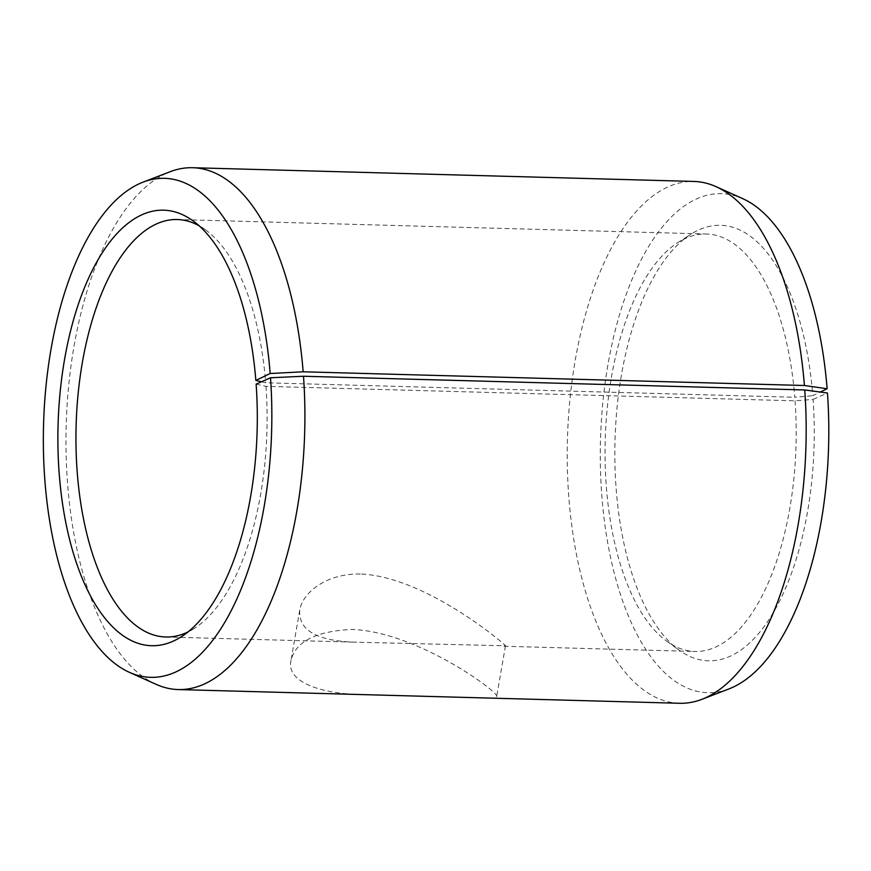 <?xml version="1.0" encoding="UTF-8"?>
<svg xmlns="http://www.w3.org/2000/svg" width="871" height="871" viewBox="0 0 871 871"><rect width="100%" height="100%" fill="white"/><g stroke="black" fill="none" stroke-linecap="round" stroke-linejoin="round"><path stroke-width="0.65" stroke-dasharray="4.36 3.27" d="M256.128 384.155L265.971 386.343L795.071 400.823L813.089 399.386A217.848 99.577 91.6 0 1 679.336 650.278A217.848 99.577 91.6 0 1 615.013 440.399A217.848 99.577 91.6 0 1 690.714 234.343A217.848 99.577 91.6 0 1 812.806 395.674L820.297 392.048M795.071 400.823A208.811 95.451 91.6 0 1 694.927 651.475A208.811 95.451 91.6 0 1 666.87 641.296A208.811 95.451 91.6 0 1 605.225 440.127A208.811 95.451 91.6 0 1 677.78 242.628A208.811 95.451 91.6 0 1 706.348 234.005A208.811 95.451 91.6 0 1 794.798 397.263L812.806 395.674M729.19 688.819A249.618 114.101 91.6 0 1 600.5 439.997A249.618 114.101 91.6 0 1 742.604 198.588M813.089 399.386L827.45 393.006M679.576 703.278A261.017 119.305 91.6 0 1 567.446 439.093A261.017 119.305 91.6 0 1 693.849 181.44M156.127 684.345A261.017 119.305 91.6 0 1 66.185 425.386A261.017 119.305 91.6 0 1 170.161 171.718M261.474 381.781L265.699 382.783L794.798 397.263M265.971 386.343A208.811 95.451 91.6 0 1 194.385 628.372A208.811 95.451 91.6 0 1 187.929 631.987M199.045 225.731A208.811 95.451 91.6 0 1 205.295 229.704A208.811 95.451 91.6 0 1 265.699 382.783M361.672 574.054C427.737 577.495 507.662 646.554 505.485 645.792L356.675 642.221C317.284 641.241 298.307 630.506 299.755 610.005C302.716 592.367 327.017 572.868 361.672 574.054M489.262 698.063C493.955 698.27 496.426 697.736 496.666 696.462C500.063 693.142 418.211 631.943 352.036 629.428C315.868 631.148 295.498 641.568 290.947 660.675C286.08 682.222 321.737 694.873 368.618 694.764M666.87 641.296L679.336 650.278M677.78 242.628L690.714 234.343M205.295 229.704L192.829 220.722M194.385 628.372L181.451 636.657M165.817 636.995L356.675 642.221M504.059 646.249L694.927 651.475M177.238 219.525L706.348 234.005M299.755 610.005L290.947 660.675M505.485 645.792L496.666 696.462"/><path stroke-width="1.31" d="M702.004 699.282A261.017 119.305 91.6 0 0 804.76 389.958L827.45 393.006A249.618 114.101 91.6 0 1 729.19 688.819L702.004 699.282A261.017 119.305 91.6 0 1 679.576 703.278L178.315 689.56A261.017 119.305 91.6 0 1 156.127 684.345L129.561 672.412A249.618 114.101 91.6 0 1 43.55 424.765A249.618 114.101 91.6 0 1 142.975 182.181A249.618 114.101 91.6 0 1 270.173 373.517L255.845 380.431L261.474 381.781M142.975 182.181L170.161 171.718A261.017 119.305 91.6 0 1 192.589 167.722L693.849 181.44A261.017 119.305 91.6 0 1 716.027 186.655L742.604 198.588A249.618 114.101 91.6 0 1 827.123 388.749L804.423 385.505L303.162 371.797L270.173 373.517M820.297 392.048L827.123 388.749M716.027 186.655A261.017 119.305 91.6 0 1 804.423 385.505M804.76 389.958L303.5 376.25L270.5 377.774A249.618 114.101 91.6 0 1 129.561 672.412M303.5 376.25A261.017 119.305 91.6 0 1 178.315 689.56M192.589 167.722A261.017 119.305 91.6 0 1 303.162 371.797M270.5 377.774L256.128 384.155A217.848 99.577 91.6 0 1 181.451 636.657A217.848 99.577 91.6 0 1 58.063 425.157A217.848 99.577 91.6 0 1 192.829 220.722A217.848 99.577 91.6 0 1 255.845 380.431M187.929 631.987A208.811 95.451 91.6 0 1 165.817 636.995A208.811 95.451 91.6 0 1 76.115 425.658A208.811 95.451 91.6 0 1 177.238 219.525A208.811 95.451 91.6 0 1 199.045 225.731"/></g></svg>
